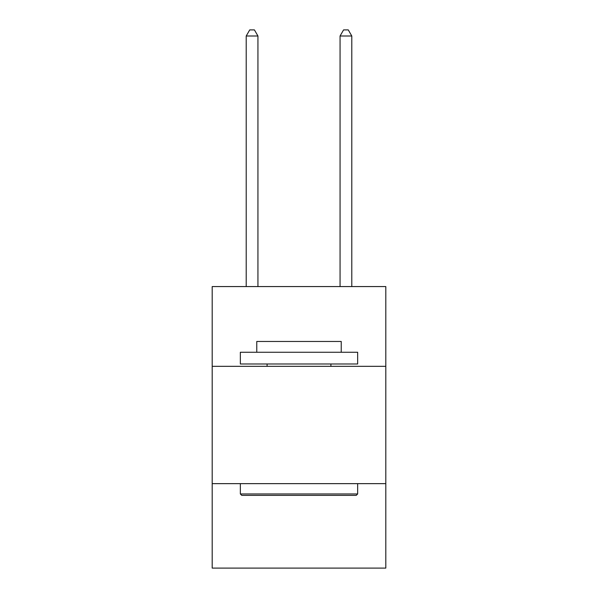 <?xml version="1.0" encoding="UTF-8"?>
<svg xmlns="http://www.w3.org/2000/svg" width="598" height="598" viewBox="0 0 598 598"><rect width="100%" height="100%" fill="white"/><g stroke="black" fill="none" stroke-linecap="round" stroke-linejoin="round"><path stroke-width="0.9" d="M385.807 366.335L385.807 286.569L212.193 286.569L212.193 366.335L385.807 366.335L385.807 568.1L212.193 568.1L212.193 366.335M385.807 483.64L212.193 483.64M241.756 495.368L240.344 493.963L357.656 493.963L356.244 495.368L241.756 495.368M357.656 352.259L357.656 363.988L240.344 363.988L240.344 352.259L357.656 352.259M256.766 352.259L256.766 341.465L341.234 341.465L341.234 352.259M357.656 483.64L357.656 493.963M240.344 483.64L240.344 493.963M330.911 363.988L330.911 366.335M267.089 363.988L267.089 366.335M257.94 286.569L257.94 36L246.212 36L246.212 286.569M246.212 36L249.732 29.9L254.427 29.9L257.94 36M351.788 286.569L351.788 36L340.06 36L340.06 286.569M340.06 36L343.573 29.9L348.268 29.9L351.788 36"/></g></svg>

